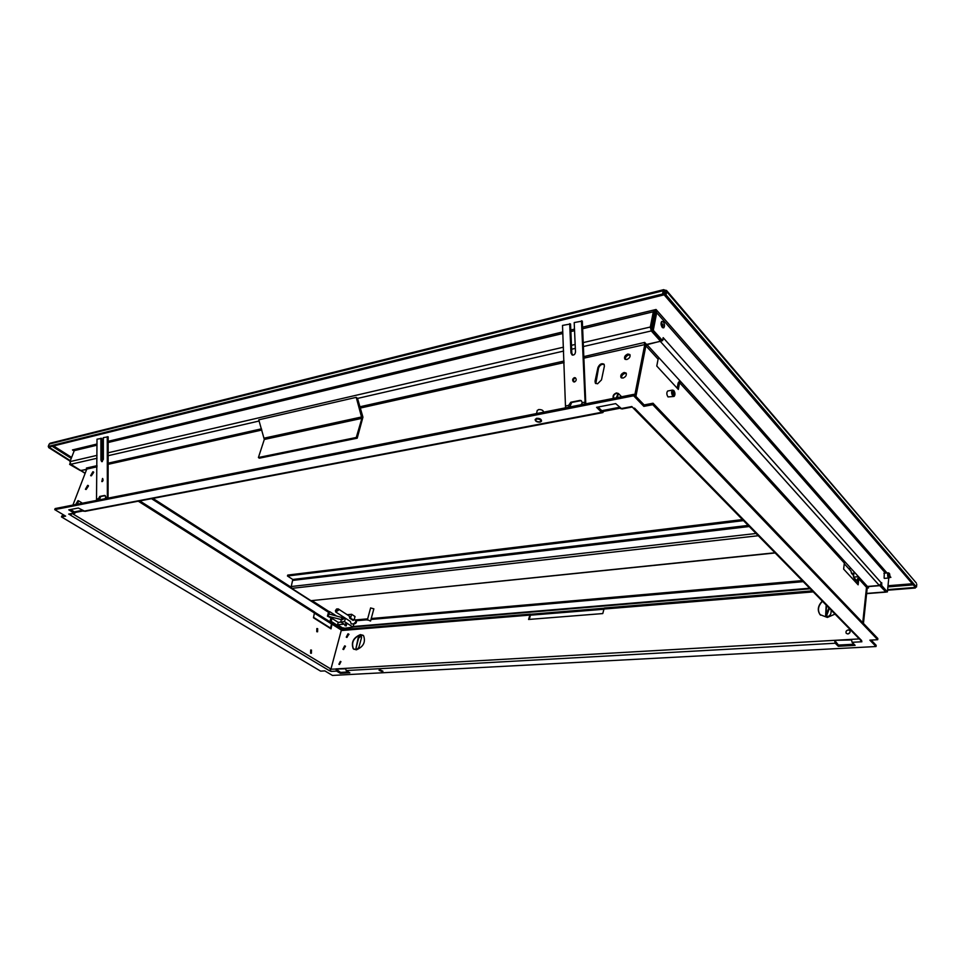 <?xml version="1.0" encoding="UTF-8"?>
<svg xmlns="http://www.w3.org/2000/svg" width="965" height="965" viewBox="0 0 965 965"><rect width="100%" height="100%" fill="white"/><g stroke="black" fill="none" stroke-linecap="round" stroke-linejoin="round"><path stroke-width="1.45" d="M617.226 397.628L618.408 393.503L616.43 392.948C613.583 394.154 612.546 395.867 613.306 398.087L613.523 398.304M77.465 504.176L78.635 500.859L77.972 500.666L75.656 504.526M822.192 601.207C817.85 605.815 817.15 610.29 820.069 614.645L827.355 617.443L834.87 614.162M356.29 649.843C363.395 646.852 365.832 642.147 363.588 635.73L360.452 634.596C353.371 637.612 350.958 642.316 353.214 648.709L356.29 649.843M354.022 649.361L353.419 648.842C351.176 642.449 353.588 637.744 360.669 634.741L363.009 635.235M344.65 645.875L345.373 646.14L343.637 649.517L342.913 649.252L344.65 645.875M343.456 649.517L345.482 646.285M340.343 661.399L340.947 661.628L339.499 664.463L338.896 664.246L340.343 661.399M848.247 629.928L849.767 630.519C850.503 632.22 849.851 633.366 847.801 633.957L846.281 633.354C845.545 631.665 846.196 630.519 848.247 629.928M347.991 633.812L348.727 634.077L346.99 637.419L346.266 637.153L347.991 633.812M346.797 637.419L348.835 634.222M77.007 504.261L77.839 501.016L76.114 504.442M92.857 471.752L93.533 471.945L91.301 475.829L90.626 475.636L92.857 471.752M87.646 485.359L88.322 485.552L86.078 489.472L85.415 489.279L87.646 485.359M621.617 378.003C621.388 375.868 622.509 374.336 624.97 373.395L626.333 373.479M624.114 372.49L626.08 373.021C626.828 375.192 625.79 376.869 622.98 378.075L621.014 377.544C620.266 375.385 621.291 373.696 624.114 372.49M625.368 359.475C625.175 357.388 626.285 355.88 628.71 354.939L630.097 355.011M627.853 354.034L629.831 354.541C630.567 356.664 629.53 358.329 626.743 359.547L624.765 359.028C624.041 356.917 625.067 355.241 627.853 354.034M616.297 397.809L617.986 393.877L616.333 393.418C613.957 394.432 613.089 395.855 613.728 397.701L614.512 398.171M661.423 321.84L662.666 327.75M662.243 327.388C660.796 324.964 660.663 322.973 661.845 321.405L663.305 321.876C664.752 324.3 664.885 326.291 663.703 327.847L662.243 327.388M884.821 578.349L884.121 578.144L884.29 573.198M672.786 396L674.137 396.386C675.331 394.781 675.223 392.815 673.799 390.475L672.436 390.089C671.242 391.694 671.363 393.66 672.786 396M668.214 390.921L667.659 391.03C666.465 392.622 666.574 394.589 668.009 396.917L673.582 396.494M316.773 631.701L316.846 628.565L317.654 628.661L317.582 631.798L316.773 631.701M310.585 653.184L310.682 650.012L311.478 650.096L311.393 653.269L310.585 653.184M673.715 390.946L672.581 390.62L672.87 395.541L674.004 395.855L673.715 390.946M536.456 418.762L535.129 419.594C535.322 421.343 536.986 422.188 540.086 422.139L541.425 421.319C541.22 419.558 539.568 418.714 536.456 418.762M541.486 420.933L541.522 420.849C541.329 419.1 539.676 418.255 536.564 418.303L535.165 419.51M379.631 670.024L382.9 671.375L379.631 670.024M382.888 671.17L379.715 669.71L379.052 670.18M537.191 410.668L538.579 409.558C541.691 409.486 543.343 410.342 543.536 412.103L543.512 412.176M539.785 421.862L540.895 421.174C540.726 419.715 539.351 419.003 536.757 419.051L535.647 419.739C535.816 421.198 537.191 421.898 539.785 421.862M382.007 671.507L379.281 670.385L382.007 671.507M360.415 635.646L358.148 637.901L355.892 648.733C357.122 649.385 358.172 648.733 359.04 646.791L361.537 637.648L361.296 635.959L360.415 635.646M355.892 648.733L358.57 638.179L361.296 635.971M604.211 364.456C601.702 363.853 599.808 365.084 598.529 368.123L595.815 383.575M597.576 383.793L595.369 383.189L595.031 381.235L597.95 367.532C599.567 364.107 601.605 362.997 604.054 364.227L604.392 366.133L601.497 379.884L597.576 383.793M72.556 513.718L330.947 669.047L329.33 670.639L331.116 671.399L330.38 670.06M61.458 516.914L320.621 671.133L324.843 670.892L332.443 675.428L876.039 646.526L869.875 640.157L877.704 639.711L877.824 638.48L653.04 403.225L644.138 404.926L643.86 406.374L633.631 395.795L54.74 509.617L65.632 516.13L61.458 516.914L61.857 515.889L64.414 515.394M860.852 640.495L633.028 407.833M877.704 639.711L652.762 404.685L643.86 406.374M652.762 404.685L653.04 403.225M70.771 514.056L70.59 515.057L71.627 513.899M825.931 615.947L826.523 605.634M529.303 619.409L530.4 615.188L603.595 609.277M863.446 623.438L867.197 588.083L868.524 587.914L867.426 586.467L879.344 585.478L881.745 582.727L881.745 585.598L887.39 591.907L888.777 578.035M345.506 668.359L335.917 668.902L336.58 671.097L340.259 673.317L349.861 672.798L346.17 670.554L345.506 668.359L834.556 640.338L835.232 643.245L838.308 646.285L855.123 645.368L852.083 642.304L851.407 639.373L834.556 640.338L851.383 639.952M330.899 669.191L345.434 668.793M81.904 503.296L81.386 502.548M103.146 479.943L102.628 481.306M72.918 505.069L86.778 469.099L97.031 466.807M82.206 510.376L75.379 511.679L76.307 512.246L83.135 510.943M619.349 407.327L602.691 410.523L603.571 411.392L620.218 408.207M583.97 358.148L644.765 344.589L634.765 395.204M812.084 590.882L604.271 608.01L602.763 613.571L528.579 619.458L530.183 614.126L342.442 629.602M530.292 615.272L530.907 614.235L530.183 614.126M97.031 465.661L86.428 468.037L86.778 469.099M635.911 396.41L645.887 345.82L658.094 359.173L656.779 366.037L678.335 389.45L679.565 382.683L844.339 563.053L843.639 569.085L858.126 584.814L858.778 578.855L866.51 587.323L862.746 622.69M314.735 613.342L331.538 623.945L330.452 628.492M341.32 628.999L332.153 623.173L331.031 628.854L313.456 617.769L314.626 612.027L139.792 500.907M677.189 388.219L678.142 382.96L679.843 380.68M856.992 583.584L857.499 578.964L858.886 577.082M332.153 623.173L314.795 612.305M341.61 629.18L330.947 669.047M662.292 340.717L647.033 344.686L645.887 345.82M658.094 359.173L659.216 358.063L647.033 344.686M866.51 587.323L867.439 586.467L859.706 577.987L858.778 578.855M632.268 407.001L621.918 408.979L615.67 403.623L596.575 407.327L601.605 412.308L602.86 412.61L603.571 411.392M602.196 411.042L598.023 407.049M602.329 412.706L84.98 511.354L78.31 508.012L68.792 509.858L74.088 513.042L76.307 512.246M74.8 512.101L70.409 509.544M70.59 515.057L68.672 514.08L74.86 513.284M602.401 411.006L601.726 410.704M75.041 512.053L74.305 511.884M835.099 640.881L838.44 645.078L838.308 646.285M862.915 622.883L866.896 586.684M645.476 343.299L635.621 396.108M91.386 475.805L93.689 472.355M86.174 489.448L88.478 485.962M651.93 329.97L651.17 327.979L654.161 312.756L653.317 311.792L650.313 327.026L651.279 330.935L660.567 341.296L646.502 344.433L644.68 342.418L583.909 356.592M74.1 451.089L72.459 449.931L74.281 450.631L69.963 461.632L70.831 464.274L80.831 470.582L86.705 469.267M660.567 341.296L660.711 340.536M880.526 585.08L885.991 592.1L879.766 585.659L867.402 586.672M530.907 614.235L604.006 608.215M859.706 577.987L659.216 358.063M86.597 469.557L80.65 470.474M662.581 340.657L661.122 340.983L651.809 330.597L653.269 330.259L662.581 340.657L663.16 337.654L881.684 583.33M654.161 312.756L655.187 311.249L655.247 313.046L651.809 330.597M582.655 328.739L653.317 311.792L656.055 309.488L656.707 312.696L653.269 330.259M880.454 585.695L881.745 585.598M886.111 592.015L887.39 591.907M343.07 627.938L342.599 629.59M70.445 463.948L80.348 470.558L69.637 464.394L70.047 463.357M70.324 464.237L69.637 464.394M343.757 627.877L343.287 629.53M915.399 587.118L915.315 588.011L887.559 590.23M914.892 586.768L914.832 587.444L887.619 589.627M48.889 446.831L48.612 447.531L49.456 446.94M70.156 461.161L48.612 447.531M70.336 460.691L49.287 447.362M916.75 584.283L916.497 587.022L666.055 294.928L666.682 291.647L916.364 583.077L666.501 290.429L666.682 291.647L665.175 292.021L664.788 290.139L663.691 289.657L663.425 295L662.569 293.999L663.208 290.73L49.179 444.093L50.494 443.128M49.179 444.093L48.25 446.421L662.569 293.999M48.25 446.421L49.179 447L663.425 295M666.501 290.429L664.788 290.139M916.497 587.022L915.206 587.13L664.547 295.302L665.175 292.021M666.055 294.928L664.547 295.302M655.247 313.046L656.707 312.696L885.448 573.101M889.73 577.046L890.876 577.372L889.839 577.36M662.641 340.368L663.438 338.812M844.339 563.053L845.28 562.161M680.675 381.585L679.565 382.683M867.897 587.962L867.969 587.287M644.765 344.589L644.379 343.045M70.541 515.189L329.33 670.639M861.685 640.615L634.536 408.135L633.571 408.328L631.822 406.542L620.676 408.665M860.828 640.663L861.902 641.761L852.083 642.304M644.138 404.926L633.921 394.335L55.138 508.579L54.74 509.617M876.039 646.526L876.16 645.308L871.13 640.085M348.474 671.954L340.512 672.4L336.568 669.3M853.989 644.222L838.44 645.078M633.631 395.795L633.921 394.335M340.512 672.4L340.259 673.317M331.61 624.053L331.562 622.956M848.404 633.836L849.972 632.413M831.239 610.459L830.889 613.487C829.731 616.333 827.982 617.057 825.63 615.658L826.173 605.272M820.576 615.175L820.25 614.826C817.331 610.471 818.03 605.996 822.373 601.388M826.366 616.213L829.381 608.553M828.851 608.01L825.799 615.754M574.513 381.959C576.431 380.789 576.708 379.402 575.333 377.798L574.332 377.665C572.414 378.823 572.136 380.21 573.512 381.814L574.513 381.959M575.466 377.87L575.188 377.906C573.331 378.98 573.017 380.343 574.247 381.983M565.538 407.833L562.511 325.422L570.544 323.963L571.823 353.202L572.824 355.144M569.688 323.673L570.966 352.937L572.064 354.927C574.018 355.385 575.152 354.372 575.49 351.911L574.199 322.563L582.317 321.092L585.791 403.84M565.972 405.903L568.674 405.372L569.061 407.133M581.087 404.769L582.341 402.658L581.171 400.584L579.929 400.415L570.822 402.236L568.674 405.372M582.341 402.658L585.092 402.116L581.461 320.79M569.784 407.001L571.678 402.453L581.195 400.596M584.669 404.058L585.092 402.116M102.169 481.595L102.543 478.447L101.808 481.547M96.512 500.413L97.007 439.184L101.82 438.375L102.362 461.596M100.891 438.231L100.927 459.967L101.675 461.632L103.364 459.412L103.339 437.64L108.189 436.819L108.056 498.133M97.067 498.953L98.527 498.664L98.406 500.039M104.895 498.76L105.885 497.204L104.654 495.443L99.745 496.42L98.527 498.664M105.885 497.204L107.368 496.903L107.26 436.675M102.809 478.664L102.459 481.463M99.431 499.834L100.674 496.529L105.294 495.612M106.813 498.386L107.368 496.903M367.846 619.88L370.548 621.05L367.846 619.88M370.56 621.002L373.865 608.831L370.608 607.962M742.362 519.592L287.739 575.08L287.449 575.996L292.793 579.47L748.068 525.43M342.479 628.565L352.997 627.105L344.493 621.653L340.705 621.979L341.381 619.59L327.425 616.153L332.02 618.396L331.176 621.376L342.479 628.565L330.85 621.689L334.831 624.874M654.379 317.485L653.341 317.087L653.582 315.688M653.341 317.087L653.932 317.75M654.728 315.676L653.607 315.712M653.956 317.582L651.604 329.596M810.045 588.795L353.033 626.985M809.502 588.24L353.154 626.514M775.004 552.969L310.983 600.688L774.835 552.788M758.152 535.732L291.78 588.361L310.983 600.688M291.78 588.361L291.225 586.527L292.793 579.47M743.376 520.63L287.449 575.996M857.246 581.232L853.482 577.118L858.512 576.672M856.232 574.175L855.267 573.114M850.985 571.111L851.492 573.282L853.916 573.21L853.482 577.118M848.754 568.674L851.021 568.457M888.813 574.573C888.934 576.756 889.356 577.444 890.068 576.612L889.537 573.668L888.813 574.573M889.694 577.094L889.103 577.987C888.114 577.963 887.619 576.72 887.607 574.259L888.162 572.86L888.849 573.041M855.81 579.663L854.218 580.58M853.904 580.23L854.23 577.938M345.084 625.525L346.145 625.971L345.084 625.525M346.435 624.283L345.506 624.017M343.528 617.033L342.539 619.663L344.807 617.865M350.343 621.424L351.163 623.824L352.08 623.945M328.353 616.056L328.956 613.981L341.96 617.516L342.322 616.249M341.381 619.59L341.96 617.516M342.647 627.974L337.545 624.729L344.119 624.162L340.705 621.979M328.956 613.981L329.632 611.605L328.522 612.293L327.425 616.153M345.965 618.601L349.366 620.809M350.319 618.215L354.046 620.109L355.036 616.526L351.634 614.307L347.171 614.717M350.645 617.889L351.634 614.307M349.825 618.263L349.246 616.068M345.325 618.662L344.493 621.653M330.151 621.75L331.574 618.288M330.862 618.348L330.018 621.315M352.997 627.105L353.914 623.788M341.26 628.951L342.165 628.878M336.52 616.032L329.632 611.605M332.02 618.396L338.22 622.365L340.935 622.123M338.22 622.365L337.545 624.729M337.448 610.049L336.701 608.963L335.506 610.459C335.856 611.714 336.508 611.581 337.448 610.049M336.532 609.024L338.184 608.879L338.365 610.29L335.687 611.979L335.494 610.628M336.025 612.184L350.355 621.436M356.23 397.351L258.765 419.823L264.301 439.461L258.415 457.519L259.344 458.194L357.207 438.194L362.937 417.157L357.532 398.412L356.23 397.351L361.899 418.352L356.278 437.471L258.415 457.519M356.278 437.471L357.207 438.194M108.237 464.31L261.853 430.028M360.307 408.062L564.115 362.587M341.719 630.507L529.52 615.127M261.491 428.822L108.237 463.152M332.31 624.355L341.767 630.35M83.617 511.233L601.605 412.308M68.672 514.08L74.088 513.042M851.407 639.373L859.091 638.926M835.232 643.245L346.17 670.554M603.644 609.06L813.085 591.907M138.285 501.185L314.771 613.221M70.831 464.274L97.031 458.254M101.844 457.157L103.364 456.807M108.225 455.685L259.127 421.017M357.532 398.412L563.62 351.079M571.642 349.233L575.333 348.389M583.451 346.519L651.279 330.935M564.043 361.043L359.945 406.772M885.412 591.943L866.63 593.427M348.908 634.355L347.991 634.427M660.567 341.67L879.344 585.478M330.561 628.094L313.565 617.371M85.185 473.224L81.265 470.739M69.963 461.632L97.031 455.359M101.844 454.238L103.364 453.888M108.213 452.766L563.451 347.183M571.473 345.313L575.164 344.457M583.282 342.575L650.313 327.026M74.281 450.631L97.019 445.179M101.832 444.021L103.352 443.659M108.201 442.501L562.86 333.48M570.87 331.562L574.561 330.681M664.523 291.539L665.138 292.25M71.627 457.41L53.545 445.927M912.311 583.753L888.005 585.743M97.019 444.021L72.459 449.931L73.847 450.824M887.016 572.957L656.055 309.488L582.595 327.159M574.489 329.113L570.81 330.006M562.8 331.924L108.189 441.331M103.339 442.501L101.832 442.863M889.441 577.492L890.876 577.372L890.104 576.491M887.884 586.925L913.252 584.862M52.158 446.264L71.241 458.387M336.58 671.097L331.116 671.399M570.822 402.236L571.678 402.453M579.929 400.415L580.785 400.644M571.823 353.202L570.966 352.937M99.745 496.42L100.674 496.529M101.844 460.1L100.927 459.967M802.06 580.628L371.236 618.529M367.653 618.855L355.229 619.94M329.161 611.653L312.153 600.712M291.153 587.227L152.94 498.398M151.517 498.664L328.522 612.293M661.025 323.589L663.064 325.905M356.169 620.748L367.4 619.771M370.982 619.458L803.097 581.678M749.142 526.528L293.071 580.375M291.225 586.527L755.957 533.5M853.663 575.442L851.793 573.403M354.264 619.313L355.735 620.278C356.893 621.737 356.616 622.883 354.927 623.704L354.01 623.583L355.928 621.677L355.397 620.061M361.875 416.916L264.289 438.122M361.899 418.352L264.301 439.461M537.252 410.39L536.528 413.563M663.691 289.657L50.011 443.249M347.738 634.608L348.956 634.512M866.618 593.632L885.653 592.136M80.964 470.751L85.125 473.369M313.529 617.516L330.525 628.239M672.436 390.089L667.659 391.03M78.635 500.859L81.723 502.753M618.408 393.503L621.315 396.47M572.715 355.132L572.064 354.927M367.303 620.133L370.62 607.914M662.955 324.771L661.122 322.684M853.639 575.635L851.504 573.307M888.705 578.011L884.423 578.385M856.799 580.749L854.556 580.942M888.162 572.86L883.892 573.234M851.094 571.22L844.254 563.741M889.537 573.668L888.705 572.908M344.879 625.61L345.386 623.824M353.106 620.423L349.752 618.251M346.145 625.959L346.64 624.186M349.583 616.273L338.184 608.879M351.55 623.993L354.396 623.74"/></g></svg>
